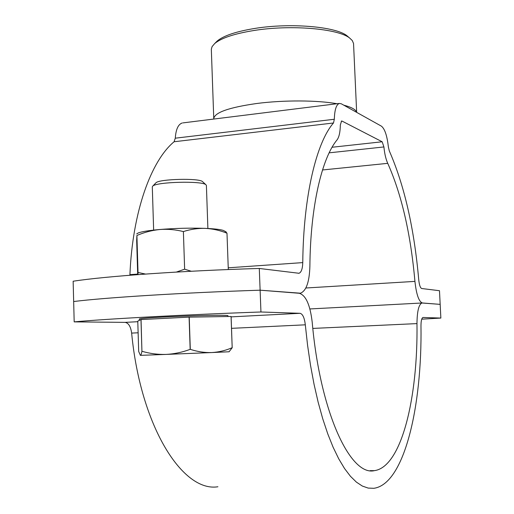 <?xml version="1.0" encoding="UTF-8"?>
<svg xmlns="http://www.w3.org/2000/svg" width="514" height="514" viewBox="0 0 514 514"><rect width="100%" height="100%" fill="white"/><g stroke="black" fill="none" stroke-linecap="round" stroke-linejoin="round"><path stroke-width="0.77" d="M339.279 103.449C336.252 104.65 334.601 109.919 334.331 119.261L333.49 122.987C316.502 142.275 303.408 195.776 302.765 262.609C302.553 268.841 301.294 272.394 299 273.275L259.294 268.462L260.116 290.192L300.427 293.205C306.241 290.956 309.389 282.019 309.884 266.406C310.385 206.596 321.854 158.074 337.068 139.872C339.118 137.09 340.204 132.13 340.332 124.986L341.572 121.015L342.041 121.086L382.165 141.774L383.913 146.946C384.588 153.731 385.866 159.199 387.736 163.343C401.62 194.465 410.686 233.812 414.933 281.389C416.379 294.503 418.871 301.699 422.412 302.977L440.17 304.372L439.489 290.712L421.705 288.515C420.298 287.936 419.308 285.058 418.749 279.879C414.175 228.274 404.357 185.278 389.297 150.904L388.353 146.831C387.119 135.786 384.813 128.898 381.439 126.174L341.277 103.783L339.279 103.449L183.042 122.878M129.894 275.241L129.926 274.643C132.503 211.8 151.065 160.824 174.079 141.755L175.287 138.189C175.897 129.329 178.223 124.253 182.264 122.974M259.294 268.462C182.721 270.692 104.933 276.243 73.142 281.235L73.663 301.532C105.524 297.548 183.447 292.659 260.116 290.192C183.447 292.659 105.524 297.548 73.663 301.532L74.183 321.88L125.056 322.368C128.519 322.94 130.717 326.512 131.642 333.091C140.611 427.115 182.971 492.553 217.917 486.758M215.751 42.482L217.223 41.017C223.616 35.684 236.151 31.489 254.841 28.431C290.281 22.635 335.963 26.599 347.014 35.8L348.595 37.149M356.658 112.36L353.542 43.465L352.263 40.529L349.732 38.113C338.341 28.611 290.725 24.505 253.8 30.525C234.339 33.693 221.309 38.03 214.698 43.536L212.109 46.581L211.325 49.177L213.766 118.676C214.537 112.54 228.814 107.484 256.589 103.52C283.394 99.999 317.311 100.146 336.972 103.738M213.805 119.049L213.766 118.676M343.789 105.177C351.608 107.22 355.874 109.604 356.594 112.322M440.858 318.063L440.17 304.372L421.981 302.997C418.781 304.404 417.111 311.272 416.976 323.602C418.043 397.251 401.62 466.975 374.417 470.651C350.574 476.504 320.158 412.858 312.191 322.098C310.154 304.847 305.836 295.235 299.244 293.269L260.116 290.192L260.945 311.985L300.054 313.302C302.714 313.964 304.468 317.806 305.31 324.822L307.584 345.344L310.507 365.261L314.054 384.299L318.153 402.218L322.747 418.801L327.759 433.848L333.111 447.225L338.726 458.803L344.528 468.505L350.445 476.285L356.401 482.126L362.331 486.051L368.172 488.088L373.864 488.3C404.312 484.162 422.206 406.458 420.972 325.741C421.024 320.807 421.692 318.05 422.977 317.472L440.858 318.063L421.724 319.181M260.945 311.985C184.173 314.69 106.115 318.918 74.183 321.88M229.18 351.762L211.704 352.559C218.835 352.135 225.665 350.509 232.187 347.695L231.107 316.47L189.229 317.138L190.296 349.34C197.44 351.685 204.578 352.758 211.704 352.559L166.035 354.416C174.24 353.985 182.284 352.296 190.161 349.347L189.088 317.138L141.048 319.567L141.928 351.3L140.977 319.573L137.778 321.134L138.684 351.48L140.386 355.36C140.939 355.251 141.453 353.895 141.928 351.3M227.927 316.515L227.901 315.776C231.024 314.06 140.007 317.35 139.3 319.001L139.255 320.415M207.887 228.492L206.397 185.425L205.863 184.687C201.867 180.716 156.648 181.866 152.786 186.068L152.298 186.833L153.641 230.105M202.773 181.847L202.432 181.538C198.847 177.998 159.481 178.994 156.031 182.727L155.71 183.055M232.187 347.695L231.062 316.47M142.005 351.293C149.831 353.581 157.837 354.621 166.035 354.416L140.322 355.354M232.238 347.689L229.071 351.762M137.694 274.637L136.679 240.629L136.91 235.489C144.254 232.309 151.893 230.311 159.822 229.501C167.77 228.936 175.627 229.623 183.389 231.576C190.63 229.25 197.954 228.184 205.362 228.377C212.796 228.794 220.005 230.4 226.989 233.202L225.434 231.538M145.513 274.065L138.022 272.465L138.035 274.611M138.022 272.465L136.91 235.489M228.3 269.548L226.989 233.202M191.298 271.257L184.635 269.188L183.389 231.576M184.635 269.188L176.36 272.079M224.65 231.127L223.314 230.433C220.371 229.443 214.389 228.762 205.362 228.377C190.636 227.869 175.454 228.242 159.822 229.501C148.803 230.478 141.594 231.641 138.195 232.977L136.75 233.838M136.769 233.915L138.195 232.977M334.331 119.261L175.287 138.189M333.49 122.987L174.079 141.755M302.765 262.609L228.235 267.8M137.681 274.103L129.926 274.643M342.041 121.086L341.277 121.175M382.165 141.774L332.076 147.255M383.913 146.946L329.146 152.831M387.736 163.343L322.516 169.973M414.933 281.389L305.849 288.001M300.054 313.302L231.127 316.875M137.797 321.706L125.056 322.368M416.976 323.602L312.814 328.42M305.31 324.822L231.538 328.337M138.125 332.783L131.642 333.091M299 273.275L298.538 273.3M217.223 41.017L214.698 43.536M347.014 35.8L349.732 38.113M421.981 302.997L309.897 308.953M374.417 470.651L370.189 470.638M156.031 182.727L152.786 186.068M202.432 181.538L205.863 184.687M223.314 230.433L226.121 231.891"/></g></svg>

